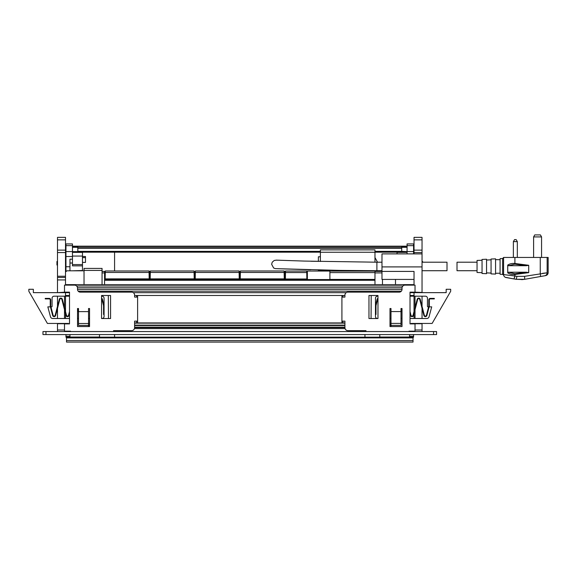 <?xml version="1.0" encoding="UTF-8"?>
<svg xmlns="http://www.w3.org/2000/svg" width="577" height="577" viewBox="0 0 577 577"><rect width="100%" height="100%" fill="white"/><g stroke="black" fill="none" stroke-linecap="round" stroke-linejoin="round"><path stroke-width="0.87" d="M65.504 239.866L65.504 237.363L57.491 237.363L57.491 252.56L65.504 252.56L65.504 239.866L57.491 239.866M65.504 285.132L65.504 252.56M69.514 295.482L65.504 295.482L65.504 292.142L57.491 292.647M65.504 323.437L65.504 323.892M65.504 331.559L65.504 331.155M57.491 331.559L57.491 323.437M57.491 296.196L57.491 306.344L55.161 315.338A1.053 1.053 0 0 1 53.127 315.338L50.733 306.084L50.733 299.903A1.5 1.5 0 0 0 49.233 298.403L45.222 298.403L45.222 298.9L49.233 298.9A1.003 1.003 0 0 1 50.235 299.903L50.235 306.149L52.644 315.468A1.551 1.551 0 0 0 55.644 315.468L59.813 299.391A1.053 1.053 0 0 1 61.847 299.391L66.002 315.468A1.551 1.551 0 0 0 69.009 315.468L69.514 313.527M57.491 308.342L57.491 318.482M65.504 279.924L57.491 279.924L57.491 292.445M57.491 279.924L57.491 252.56M65.504 277.422L57.491 277.422M65.504 323.74L57.491 323.74M84.033 268.406L102.057 268.406L84.033 268.406L84.033 284.634M102.057 268.406L102.057 284.634M84.033 270.808L67.004 270.808L65.504 271.94M82.482 256.534L85.483 256.534L85.483 262.398L82.482 262.398M407.066 246.502L401.707 246.502L401.707 248.391L77.823 248.391L77.823 251.651L72.464 251.63L82.482 251.63L82.482 256.065L72.464 256.065M82.482 264.569L82.482 256.065M82.482 270.808L82.482 264.576L72.464 264.576M69.961 337.033L99.504 337.033L99.504 334.566M57.491 265.002L56.943 265.002L56.943 261.496L57.491 261.496M69.961 266.74L65.958 266.74L65.958 243.934L72.464 243.934L72.464 265.846L82.482 265.846M65.958 245.643L72.464 245.643M65.958 251.586L72.464 251.586M65.958 256.534L72.464 256.534M72.464 263.025L69.961 263.025L69.961 259.174L72.464 259.174M69.961 263.025L69.961 270.808M65.958 336.232L65.958 337.192L69.961 337.192L69.961 336.232L65.958 336.232L65.958 334.566M69.961 336.232L69.961 334.566M65.958 266.74L65.958 271.125M72.464 252.387L82.482 252.387M72.464 270.808L82.482 270.505M401.707 248.391L401.707 251.356L374.971 251.356M397.048 253.887L397.048 251.651L407.066 251.651L401.707 251.356M407.066 246.177L72.464 246.177M77.823 248.391L77.823 246.502L72.464 246.502M413.024 337.192L66.506 337.192M413.024 342.06L413.024 337.321M413.024 337.898L66.506 337.898L66.506 337.321M66.506 337.898L66.506 342.06M433.558 334.566L42.972 334.566L42.972 331.559L436.558 331.559L436.558 334.566L433.558 334.566L433.558 331.559M65.504 296.196L65.504 311.537M65.504 313.535L65.504 318.482M134.607 322.94L344.923 322.94M414.026 323.437L414.026 323.892M134.455 328.594L345.075 328.594M65.504 284.634L414.026 284.634M76.64 286.012L402.89 286.012M77.498 287.764L402.032 287.764M77.52 289.38L402.01 289.38M78.176 291.176L401.354 291.176M414.026 253.887L414.026 237.363L422.039 237.363L422.039 292.445L414.026 292.142L414.026 295.482L410.023 295.482M134.607 295.482L344.923 295.482M149.082 273.267L149.782 273.267M194.103 273.267L194.81 273.267M239.13 273.267L239.852 273.267M284.172 273.267L284.973 273.238M284.872 278.987L284.988 272.553L284.872 278.987L307.058 278.994A0.498 0.498 0 0 1 306.56 279.484A0.498 0.498 0 0 0 307.058 278.994L306.56 278.987L307.361 278.987L307.368 273.267M149.111 274.811L149.753 274.811M194.132 274.811L194.788 274.811M239.159 274.811L239.823 274.811M284.194 274.811L284.944 274.811M149.14 276.369L149.724 276.369M194.153 276.369L194.759 276.369M239.188 276.369L239.794 276.369M284.223 276.369L284.923 276.369M104.567 279.773L374.971 279.773M104.567 271.414L102.057 271.414L104.567 271.414L104.567 284.634L104.567 280.278L374.971 280.278L374.971 284.634L374.971 272.914L381.981 272.914M374.971 271.414L381.981 271.414L381.981 253.887L422.039 253.887M374.971 257.558L377.546 262.203M320.386 261.489L320.386 249.877L374.971 249.877L374.971 262.203M329.9 271.111L374.971 271.111L374.971 279.427L329.9 279.427L329.9 272.611L374.971 272.611M320.386 270.007L320.386 270.411L329.9 270.411L322.637 270.411M320.386 270.411L318.381 270.411L318.381 269.964M318.381 261.446L318.381 256.794L320.386 256.794M329.9 271.046L307.368 271.046L307.368 279.564L329.9 279.564L329.9 270.411M374.971 271.111L374.971 270.714M414.026 279.427L381.981 279.427L381.981 271.414L414.026 271.414L414.026 285.132M414.026 331.559L414.026 331.155M414.026 323.74L422.039 323.74L422.039 331.559M422.039 296.196L422.039 306.344L424.369 315.338L420.207 299.268A1.551 1.551 0 0 0 417.2 299.268L413.045 315.338A1.053 1.053 0 0 1 411.004 315.338L410.023 311.537M422.039 308.342L422.039 318.482M395.497 279.427L395.497 284.634M382.479 284.634L382.479 279.427M409.569 337.033L379.774 337.033L379.774 334.566M422.039 261.496L422.588 261.496L422.588 262.203M413.579 253.887L413.579 243.934L407.066 243.934L407.066 253.887M413.579 245.643L407.066 245.643M413.579 251.586L407.066 251.586M413.579 336.232L409.569 336.232L409.569 337.192L413.579 337.192L413.579 334.566M409.569 336.232L409.569 334.566M407.066 252.387L397.048 252.387M390.99 323.401L390.99 325.363L401.008 325.363L401.008 323.401L390.99 323.401L390.99 308.515L389.994 308.515L389.994 326.546L402.01 326.546L402.01 308.515L401.008 308.515L401.008 323.401M401.008 311.58L390.99 311.58M409.021 331.559L409.021 331.155L415.029 331.155L415.029 323.892L410.023 323.892L410.023 292.142L415.029 292.142L415.029 285.132L405.011 285.132A3.008 3.008 0 0 0 402.01 288.139L402.01 289.387A2.755 2.755 0 0 1 399.255 292.142L347.931 292.142A3.008 3.008 0 0 0 344.923 295.15L344.923 297.097L341.916 297.097L341.916 321.137L344.923 321.137L344.923 327.649A3.008 3.008 0 0 0 347.931 330.65L365.955 330.65L365.955 331.559M414.026 318.482L414.026 313.535M414.026 311.537L414.026 296.196M342.918 322.94L342.918 321.137M342.918 297.097L342.918 295.482M368.963 295.496L368.963 318.533L377.971 318.533L377.971 295.496L368.963 295.496M341.916 297.097L341.916 295.482M341.916 322.94L341.916 321.137M415.029 318.482L415.029 309.661M415.029 307.664L415.029 296.196M88.541 325.414L78.522 325.414L78.522 308.515L77.52 308.515L77.52 326.546L89.543 326.546L89.543 308.515L88.541 308.515L88.541 325.414L89.543 325.414M78.522 323.502L88.541 323.502M78.522 311.63L88.541 311.63M70.509 331.559L70.509 331.155L64.501 331.155L64.501 323.892L69.514 323.892L69.514 292.142L64.501 292.142L64.501 285.132L74.52 285.132A3.008 3.008 0 0 1 77.52 288.139L77.52 289.387A2.755 2.755 0 0 0 80.275 292.142L131.606 292.142A3.008 3.008 0 0 1 134.607 295.15L134.607 297.097L137.614 297.097L137.614 321.137L134.607 321.137L134.607 327.649A3.008 3.008 0 0 1 131.606 330.65L113.575 330.65L113.575 331.559M136.612 295.482L136.612 297.097M136.612 321.137L136.612 322.94M110.575 318.533L101.559 318.533L101.559 295.496L110.575 295.496L110.575 318.533M64.501 318.482L64.501 309.661M64.501 307.664L64.501 296.196M137.614 321.137L137.614 322.94M137.614 295.482L137.614 297.097M114.578 252.192L114.578 270.974M114.578 334.566L114.578 337.163M72.464 246.66L77.772 246.66L77.823 249.185M72.464 247.309L77.772 247.309M407.066 246.66L401.758 246.66L401.707 249.185M407.066 247.309L401.758 247.309M364.952 334.566L364.952 337.163M108.469 318.533L108.317 295.496M88.541 323.437L89.543 323.437M88.44 326.546L88.44 325.414M65.504 292.647L33.358 292.647L33.358 289.286L28.85 289.286L28.85 291.291L47.408 323.437L68.461 323.437L68.461 323.892M68.461 331.155L68.461 331.559M52.081 298.201A2.005 2.005 0 0 1 54.087 296.196A2.005 2.005 0 0 0 52.081 298.201L52.081 306.365A0.498 0.498 0 0 1 51.584 306.863L47.826 306.863L50.415 306.863L52.644 315.468M50.495 316.809L47.826 306.863L50.495 316.809A2.25 2.25 0 0 0 52.673 318.482A2.25 2.25 0 0 1 50.495 316.809M101.559 296.196L102.057 296.196A2.005 2.005 0 0 1 104.062 298.201L104.062 316.477A2.005 2.005 0 0 1 102.057 318.482L101.559 318.482M89.543 318.482L88.541 318.482M78.522 318.482L77.52 318.482M69.514 318.482L52.673 318.482M54.087 296.196L69.514 296.196M101.559 298.821A1.053 1.053 0 0 1 101.934 299.391L103.564 305.695L103.564 314.479L104.062 314.479L104.062 305.63L102.417 299.268A1.551 1.551 0 0 0 101.559 298.244M77.57 308.515L78.522 312.215M55.161 315.338L59.323 299.268A1.551 1.551 0 0 1 62.33 299.268L66.492 315.338A1.053 1.053 0 0 0 68.526 315.338L69.514 311.537M78.083 308.515L78.522 310.217M427.449 298.201A2.005 2.005 0 0 0 425.444 296.196A2.005 2.005 0 0 1 427.449 298.201L427.449 306.365A0.498 0.498 0 0 0 427.946 306.863L428.596 306.863M426.865 318.482A2.25 2.25 0 0 0 429.036 316.809L431.704 306.863L429.036 316.809A2.25 2.25 0 0 1 426.865 318.482L410.023 318.482M427.946 306.863L431.704 306.863L429.115 306.863L426.886 315.468A1.551 1.551 0 0 1 423.886 315.468L419.724 299.391A1.053 1.053 0 0 0 417.683 299.391L413.529 315.468A1.551 1.551 0 0 1 410.521 315.468L410.023 313.527M50.935 306.863L51.584 306.863M414.026 292.647L446.172 292.647L446.172 289.286L450.68 289.286L450.68 291.291L432.123 323.437L411.069 323.437L411.069 323.892M411.069 331.155L411.069 331.559M391.091 326.546L391.091 325.363M390.99 323.437L389.994 323.437M371.061 318.533L371.213 295.496M425.444 296.196L410.023 296.196M377.971 296.196L377.473 296.196A2.005 2.005 0 0 0 375.468 298.201L375.468 316.477A2.005 2.005 0 0 0 377.473 318.482L377.971 318.482M389.994 318.482L390.99 318.482M401.008 318.482L402.01 318.482M424.369 315.338A1.053 1.053 0 0 0 426.403 315.338L428.798 306.084L428.798 299.903A1.5 1.5 0 0 1 430.298 298.403L434.308 298.403L434.308 298.9L430.298 298.9A1.003 1.003 0 0 0 429.302 299.903L429.302 306.149L426.886 315.468M401.96 308.515L401.008 312.215M377.971 298.244A1.551 1.551 0 0 0 377.113 299.268L375.468 305.63L375.468 314.479L375.973 314.479L375.973 305.695L377.603 299.391A1.053 1.053 0 0 1 377.971 298.821M401.448 308.515L401.008 310.217M306.856 278.987L306.726 271.075L285.507 271.075L285.485 272.553L307.245 272.553L307.361 278.987M306.56 279.484L306.56 278.994L285.673 278.994L285.673 279.484A0.498 0.498 180 0 1 285.175 278.994L285.673 278.987L285.175 278.987A0.498 0.498 0 0 0 285.673 279.484M284.973 273.267L285.002 271.529L285.507 271.031L306.726 271.031L307.245 272.51M285.377 278.987L285.485 272.553L284.988 272.553L285.067 271.298M105.468 279.383L104.964 278.879A0.498 0.498 0 0 0 105.468 279.376L148.88 279.376L105.468 279.383L105.468 278.886L104.668 278.879L104.776 272.445L104.668 278.879L148.88 278.871L148.88 279.383L149.385 278.879L194.197 278.871L194.074 270.974L150.316 270.974L150.186 278.871M149.984 278.879L193.901 278.886L193.901 279.376L150.482 279.383L149.984 278.879A0.498 0.498 0 0 0 150.482 279.376L149.183 278.871L149.054 270.974L105.295 270.974L105.165 278.871M150.482 279.376L193.901 279.383L194.399 278.886L193.901 278.871L194.701 278.879L194.197 278.871M195.516 279.376L195.012 278.886A0.498 0.498 0 0 0 195.516 279.376L238.928 279.376L239.433 278.879L238.928 279.383L195.516 279.383L194.716 278.879L194.824 272.445L194.701 278.879L239.231 278.871L239.102 270.974L195.343 270.974L195.214 278.871M194.103 273.173L194.6 273.267M238.928 279.376A0.498 0.498 0 0 0 239.433 278.886L195.012 278.886M240.054 278.886L240.551 278.886L240.054 278.886A0.498 0.498 0 0 0 240.551 279.376L283.971 279.376L284.468 278.879L283.971 279.383L240.551 279.383L239.751 278.879L239.866 272.445L239.729 278.879L284.266 278.871L284.136 270.974L240.378 270.974L240.248 278.871M239.13 273.173L239.635 273.267M240.551 279.376L240.551 278.871L284.266 278.871M284.165 273.173L284.67 273.267M148.88 279.376A0.498 0.498 0 0 0 149.378 278.886L149.183 278.871M149.378 278.886L104.964 278.886M149.681 278.879L149.811 271.464L150.316 270.974L149.796 272.445L149.681 278.879M149.082 273.173L149.58 273.267M477.042 270.721L457.013 270.721L457.013 262.203L477.042 262.203M422.039 270.721L447.002 270.721L447.002 262.203L422.039 262.203M495.571 273.152L495.571 258.842L491.063 259.037L491.063 273.887L495.571 274.082L495.571 273.152M503.642 275.193L502.704 274.392L500.079 274.277L500.079 258.647L502.625 258.532L502.625 273.678C502.718 274.63 502.718 274.63 502.625 273.678L503.584 274.587L503.584 257.45L514.908 257.45L514.908 263.473C512.116 263.235 509.722 263.776 507.724 265.103L508.46 265.708L526.412 265.708L528.705 265.29L514.908 263.473L514.778 264.179L508.46 265.708M486.555 272.806L486.555 259.239L482.047 259.434L482.047 273.491L486.555 273.686L486.555 272.806M482.047 260.234L477.042 260.451L477.042 272.474L482.047 272.69M505.272 277.292L516.011 279.304L524.709 279.304L516.011 279.304A3.008 0.389 -80 0 0 516.927 276.34L524.58 276.34L547.14 272.82L547.14 257.45L514.908 257.45M507.724 265.103L507.724 272.827C509.722 274.154 512.116 274.695 514.908 274.464L514.778 273.75L526.412 272.221L528.705 272.647L528.705 265.29M514.576 277.544A3.008 0.389 100 0 0 514.908 275.986L503.584 274.587L514.908 275.986L513.992 278.943L506.065 277.544C504.522 277.162 503.699 276.174 503.584 274.587L503.584 274.587M526.412 272.221L508.46 272.221L507.724 272.827M516.595 277.898L516.285 278.893M524.58 276.34L524.709 279.304L544.688 275.777C545.993 275.546 545.993 275.546 544.688 275.777L545.669 275.604C547.205 275.215 548.035 274.234 548.15 272.647L548.15 257.45L547.14 257.45M540.252 257.45L540.252 273.577A3.008 0.389 80 0 1 540.382 276.534L540.382 276.534M547.14 272.82C548.489 272.589 548.489 272.589 547.14 272.82C547.032 274.407 546.21 275.395 544.688 275.777M546.469 272.892L542.553 273.325M517.331 257.45L517.331 241.626L513.371 241.626L513.371 257.45M541.565 257.45L541.565 236.916L533.602 236.916L533.602 257.45M513.371 241.626L514.533 239.621L516.17 239.621L517.331 241.626M533.602 236.916L534.756 234.911L540.411 234.911L541.565 236.916M57.491 250.129L65.504 250.129M65.504 276.239L57.491 276.239M64.501 330.001L57.491 330.001M84.033 270.411L102.057 270.411M82.482 257.616L85.483 257.616M401.707 247.237L77.823 247.237M320.386 251.356L77.823 251.356M409.569 337.163L69.961 337.163L409.569 337.156M413.024 340.618L66.506 340.618M397.048 252.178L374.971 252.178L397.048 252.192M320.386 252.178L82.482 252.178L320.386 252.192M45.972 334.566L45.972 331.559M134.607 323.142L344.923 323.142M88.541 325.111L89.543 325.111M134.607 325.111L344.923 325.111M389.994 325.111L390.99 325.111M134.607 325.414L344.923 325.414M389.994 325.414L391.091 325.414M134.607 327.274L344.923 327.274M134.607 327.577L344.923 327.577L134.607 327.599M65.504 292.676L69.514 292.676M133.309 292.676L346.222 292.676M410.023 292.676L414.026 292.676M149.09 273.765L149.775 273.765M194.11 273.765L194.802 273.765M239.145 273.765L239.837 273.765M284.18 273.765L284.966 273.765M102.057 272.914L104.567 272.914M320.386 252.25L374.971 252.25M422.039 252.56L414.026 252.56M414.026 250.129L422.039 250.129M414.026 239.866L422.039 239.866M415.029 330.001L422.039 330.001M422.039 266.906L381.981 266.906M306.755 273.238L306.748 272.51M284.988 272.51L285.507 271.075L285.002 271.529M194.586 272.445L194.074 270.974L194.586 272.445L149.796 272.445M194.399 278.879L194.399 278.886A0.498 0.498 0 0 1 193.901 279.376M194.824 272.445L195.343 270.974L194.824 272.445L239.621 272.445L239.102 270.974L195.343 270.974M239.866 272.445L240.378 270.974L239.866 272.445L284.656 272.445L284.136 270.974L240.378 270.974M284.468 278.879L284.468 278.886A0.498 0.498 0 0 1 283.971 279.376M104.776 272.445L105.295 270.974L104.776 272.445L149.573 272.445L149.054 270.974L105.295 270.974M276.347 260.155L274.241 260.458L272.243 262.182L271.63 264.288L273.649 268.002L275.409 268.637L339.976 270.397L376.896 270.721L376.896 262.203L304.67 261.085L276.087 260.133M526.412 265.708L514.778 264.179M516.927 276.34L514.908 275.986L514.908 274.464L528.705 272.647M514.778 273.75L508.46 272.221M82.482 256.491L85.483 256.491M65.958 265.002L65.504 265.002M65.958 261.496L65.504 261.496M413.024 342.089L66.506 342.089M88.44 325.515L89.543 325.515M134.607 325.515L344.923 325.515M389.994 325.515L391.091 325.515M134.607 327.173L344.923 327.173M194.074 270.974L150.316 270.974M239.621 272.445L239.102 270.974M284.656 272.445L284.136 270.974M149.573 272.445L149.054 270.974M318.381 261.352L310.895 261.258M277.898 260.205L276.78 260.191M310.707 269.769L277.566 268.709M381.981 262.203L376.896 262.203M381.981 270.721L376.896 270.721M500.079 259.715L495.571 259.643M500.079 273.209L495.571 273.282M486.555 260.039L491.063 259.838M486.555 272.885L491.063 273.08M516.011 279.304L522.928 279.549M524.709 279.304L521.695 279.643M502.625 258.532L503.584 257.537"/></g></svg>

